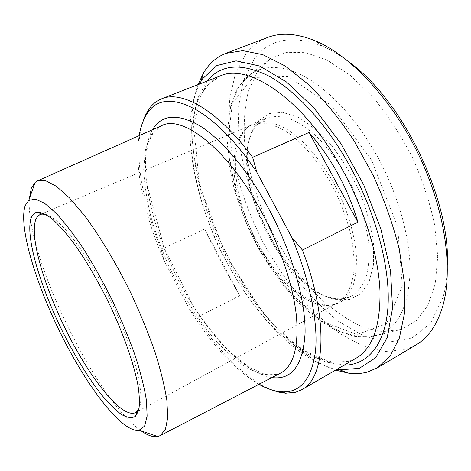 <?xml version="1.0" encoding="UTF-8"?>
<svg xmlns="http://www.w3.org/2000/svg" width="471" height="471" viewBox="0 0 471 471"><rect width="100%" height="100%" fill="white"/><g stroke="black" fill="none" stroke-linecap="round" stroke-linejoin="round"><path stroke-width="0.35" stroke-dasharray="2.35 1.77" d="M161.176 249.412L164.073 260.569L189.118 308.593L196.748 317.595L239.768 295.617C227.316 274.234 215.618 252.062 204.673 229.1L161.176 249.412C142.236 202.642 133.517 153.658 142.277 123.455M204.673 229.1L239.768 295.617M164.073 260.569C144.456 215.753 133.87 167.888 139.175 135.636M258.968 384.318C234.311 369.476 211.026 344.236 189.118 308.593M196.748 317.595C220.481 353.75 245.044 377.713 270.425 389.488M258.667 120.682L269.112 113.623L282.494 112.31L298.108 117.273C309.335 123.732 320.557 133.24 331.772 145.792C342.576 159.828 351.972 175.436 359.968 192.621C366.791 210.101 371.313 226.981 373.527 243.26L373.468 264.932L369.023 282.07L360.786 293.739L349.582 299.55L336.318 299.585C284.172 290.719 228.082 174.27 253.651 127.971L258.667 120.682M401.698 329.382L382.14 331.643L361.534 326.503C347.445 319.856 333.656 310.442 320.15 298.273C300.41 278.485 282.983 253.633 269.241 226.174C256.336 198.315 247.77 169.195 244.596 141.424C243.495 123.284 244.737 106.629 248.317 91.468L257.142 72.157L270.725 58.516L286.656 52.299L305.732 52.646L327.192 60.17L349.971 75.06L372.72 96.938C387.427 114.677 400.562 134.635 412.113 156.802C422.328 179.628 429.84 202.336 434.651 224.938L437.724 256.454L435.31 283.683L427.939 305.314L416.417 320.621L401.698 329.382M350.53 296.495L351.925 295.794C357.642 291.985 362.223 286.174 365.661 278.367C368.31 269.471 369.447 259.021 369.07 247.01C367.25 227.664 361.522 207.446 351.896 186.363C341.41 165.692 329.17 148.612 315.181 135.13C306.02 127.347 297.136 121.718 288.535 118.25C280.28 116.072 272.886 116.031 266.339 118.127L257.631 124.338L252.774 131.362C227.923 176.06 282.677 289.724 333.115 298.155C339.491 299.403 345.296 298.85 350.53 296.495M338.59 302.983L335.711 304.078C310.548 311.249 273.728 277.342 253.004 233.999C232.026 190.773 228.47 140.847 249.754 125.639L253.792 123.431L263.878 121.542C271.484 122.236 279.703 125.151 288.535 130.29C306.468 142.36 325.202 165.345 338.737 192.698C348.446 213.94 354.304 234.258 356.306 253.657C356.812 265.691 355.799 276.147 353.285 285.02C349.982 292.791 345.543 298.555 339.956 302.3L338.59 302.983M29.337 198.65C25.469 254.658 95.018 399.043 141.229 430.93M336.865 369.364C295.399 360.656 249.053 309 220.41 249.695C191.897 190.337 180.387 121.895 199.427 84.044M45.811 214.435C60.005 217.808 88.666 254.764 111.462 302.176C134.329 349.564 145.362 395.01 139.151 408.21M336.494 303.412L333.645 304.496C308.735 311.608 272.156 277.855 251.526 234.711C230.649 191.685 227.051 142.042 248.14 126.993L252.109 124.821L262.1 122.955C269.642 123.661 277.796 126.569 286.562 131.692C304.36 143.72 322.971 166.599 336.429 193.811C342.67 207.629 347.516 221.388 350.972 235.088C353.521 248.4 354.504 260.545 353.921 271.526C352.461 281.576 349.659 289.765 345.502 296.1L337.813 302.753L336.494 303.412M198.067 84.574C167.864 168.801 250.919 341.21 335.599 370.094M415.793 345.06L405.449 349.606L384.995 351.501L363.141 346.085L340.951 334.328C326.273 323.748 312.238 310.919 298.838 295.829C285.979 279.756 274.299 262.365 263.795 243.654C248.853 214.611 238.35 184.932 232.28 154.623C229.271 134.847 228.453 116.078 229.824 98.315L235.247 74.241L245.444 54.624C251.32 46.688 258.714 40.971 267.628 37.474M350.147 62.831C340.562 55.472 331.201 49.849 322.064 45.97C291.961 34.683 269.459 38.869 254.564 58.516L243.13 81.136L238.114 109.513L239.133 141.583C242.565 164.149 248.541 186.869 257.066 209.73C266.851 232.25 278.526 253.463 292.085 273.38C306.515 292.179 322.023 308.211 338.602 321.475L363.889 336.006L388.822 342.081L411.707 338.219L430.518 323.336L443.087 297.201C445.743 287.64 447.185 276.813 447.403 264.726M152.522 129.696C136.943 157.408 148.459 218.167 174.341 271.891C200.216 325.614 240.551 372.496 271.932 377.583M377.43 156.566C398.802 195.406 410.818 239.916 410.029 273.539C408.057 307.669 397.436 328.193 378.166 335.111L360.062 337.101L340.81 331.949L321.069 320.68C307.957 310.519 295.435 298.208 283.507 283.736C272.103 268.346 261.888 251.791 252.85 234.069C240.304 207.022 231.809 178.839 228.411 152.098C227.104 134.653 228.017 118.716 231.143 104.279L239.121 86.016L251.602 73.323L258.126 69.991L265.373 67.965L273.292 67.329L281.817 68.154L290.878 70.491L300.38 74.377L310.218 79.817L320.274 86.799L330.418 95.283L340.509 105.192L350.406 116.425L359.95 128.842L369.005 142.289L377.43 156.566M371.537 160.046L331.007 105.269L287.946 76.514L253.121 77.45L232.462 103.108L227.281 144.962L236.254 194.582L256.983 244.714L286.574 288.97L321.51 321.092L357.024 334.604L386.573 323.707L402.293 286.009L397.618 226.633L371.537 160.046M280.327 373.22L277.666 374.333L263.966 374.922L248.358 368.746C237.331 361.634 226.239 352.002 215.07 339.838C198.32 319.803 183.519 296.571 170.679 270.13C162.789 252.556 156.266 235.005 151.109 217.49C146.846 200.269 144.373 184.202 143.69 169.272L145.468 149.672L151.273 134.765L161.17 125.845M356.005 358.266L349.146 361.286L330.63 362.399L310.336 355.605C296.336 347.604 282.541 336.706 268.953 322.918C249.047 300.663 231.326 273.327 217.266 243.666C204.049 213.669 195.212 182.848 191.974 154.182L191.656 127.376L196.089 104.338L205.539 86.664L220.034 75.996L215.229 78.369L208.9 83.396L201.158 94.606L193.599 125.733L199.498 184.985L225.744 255.394L262.565 312.09C273.781 325.049 285.326 336.188 297.195 345.508C309.123 353.58 320.616 359.02 331.666 361.822C340.221 362.611 346.733 362.181 351.201 360.533L356.005 358.266M207.181 81.018L198.344 97.085C194.441 110.114 192.562 124.821 192.698 141.212C194.558 174.924 205.285 213.01 222.159 248.853C239.668 284.39 262.765 316.518 287.969 338.99C300.698 349.317 313.374 357.012 325.997 362.081L344.065 365.19M401.268 329.523L370.059 336.977L355.193 336.624L335.717 330.312C321.269 322.405 307.251 311.567 293.674 297.79C280.586 282.712 268.705 265.938 258.031 247.469C248.241 228.388 240.281 208.847 234.158 188.836L228.041 159.416L227.929 115.937L236.483 90.067L245.491 78.227L270.725 58.516M333.115 298.155L336.318 299.585M252.774 131.362L253.651 127.971M339.956 302.3L351.925 295.794M253.792 123.431L266.339 118.127M279.939 373.426L276.736 374.645C275.517 375.305 271.473 375.181 264.596 374.274L249.159 367.256L230.26 352.267C217.472 339.167 205.244 323.807 193.563 306.179L164.491 248.882L147.146 185.344L146.97 149.955C148.094 143.708 150.39 137.638 153.852 131.756C157.079 128.4 159.381 126.493 160.77 126.028M135.513 412.584L136.843 411.866M138.545 410.942L337.813 302.753M40.123 214.552L41.513 213.964M43.297 213.204L252.109 124.821M322.064 45.97L315.317 40.847M443.087 297.201L442.881 305.667M333.645 304.496L335.711 304.078M248.14 126.993L249.754 125.639"/><path stroke-width="0.71" d="M302.459 250.083L291.985 237.702L256.889 172.315L252.627 157.302L309.017 132.451C331.396 157.879 347.692 187.788 357.895 222.171L302.459 250.083C329.176 320.692 325.208 378.142 301.858 389.664L356.005 358.266C372.585 348.552 380.574 326.003 379.973 290.625C378.39 255.8 364.96 210.99 343.377 171.42C305.055 100.223 248.682 62.302 220.034 75.996L161.73 98.769C156.572 100.835 152.286 104.309 148.871 109.19L145.133 115.748L142.277 123.455M357.895 222.171L309.017 132.451M139.175 135.636C140.682 126.487 143.484 118.957 147.576 113.046C163.961 86.217 212.068 105.086 256.889 172.315M291.985 237.702C310.171 281.105 318.39 323.748 315.452 351.725C311.396 379.532 300.198 392.896 281.864 391.825C274.693 391.348 267.057 388.846 258.968 384.318M252.627 157.302C217.943 110.173 181.83 90.061 161.73 98.769M270.425 389.488L278.231 392.055L285.691 393.22L295.706 392.243L301.858 389.664M141.229 430.93C147.7 435.481 153.205 437.341 157.738 436.517L160.311 435.575L165.456 429.299L167.753 417.441L166.84 400.12C164.597 386.026 160.599 369.859 154.841 351.607C148.13 332.538 140.099 312.962 130.761 292.885C116.09 263.083 99.717 235.871 84.115 215.07L69.396 197.826L56.42 186.316L45.716 180.723L37.603 180.835L35.26 182.253L31.316 188.217L29.337 198.65M25.263 205.433L28.69 200.44L35.313 199.062L44.539 203.248L56.096 213.239C64.804 222.718 74.106 234.841 83.991 249.589C93.97 265.585 103.591 282.888 112.863 301.505C121.642 320.357 129.172 338.667 135.46 356.441C140.835 373.368 144.515 388.192 146.499 400.915L147.111 416.176L144.632 426.002L139.422 430.317C122.949 433.538 88.495 388.887 62.284 336.783C35.967 284.69 18.11 226.104 25.263 205.433M31.38 217.437C24.339 235.712 41.548 291.349 66.641 339.562C77.68 360.439 88.966 378.431 100.488 393.532C107.936 402.581 114.842 409.523 121.206 414.356C127.111 417.765 131.904 418.407 135.583 416.282L138.709 410.347C139.763 404.353 139.563 396.299 138.115 386.179C134.153 364.424 123.555 333.927 109.025 303.353C97.574 280.157 85.781 260.051 73.647 243.036C65.916 232.892 58.81 224.897 52.328 219.039C46.335 214.505 41.318 212.221 37.274 212.197C34.607 212.639 32.646 214.387 31.38 217.437M199.427 84.044L202.677 78.669L216.866 65.528L236.106 60.841L259.715 66.034L286.386 81.895L314.222 108.212L340.845 143.484L363.765 184.909L380.809 228.776L390.565 271.066L392.555 308.199L387.215 337.572L375.658 357.736L359.338 368.34L339.797 369.835L336.865 369.364M139.151 408.21L136.931 411.554L134.759 412.937C121.129 417.494 90.838 379.332 67.665 333.439C44.386 287.593 29.055 236.118 35.961 219.103L37.444 216.607L39.741 214.723L41.813 214.087L45.811 214.435M335.599 370.094L348.045 373.073C354.904 374.033 361.41 373.686 367.557 372.013L377.265 367.886L390.041 356.235L399.367 338.072L404.418 313.657L404.536 283.719L399.349 249.548C393.261 225.185 384.648 200.658 373.503 175.954L354.168 140.911C339.697 119.151 324.495 100.352 308.582 84.509L285.096 65.946L262.853 54.677L242.842 50.644L225.768 53.376C217.443 56.65 210.649 62.201 205.38 70.032L203.496 72.987L198.067 84.574M225.768 53.376L267.628 37.474C280.999 32.264 296.895 33.388 315.317 40.847C350.548 55.507 391.901 99.169 418.46 154.294C445.013 209.43 453.379 268.982 442.881 305.667C437.229 324.719 428.204 337.854 415.793 345.06L377.265 367.886M447.403 264.726C450.223 199.209 403.141 101.465 350.147 62.831M271.932 377.583C291.955 380.156 303.006 365.331 305.09 333.109C305.785 300.951 292.132 252.403 269.012 209.259C248.347 170.761 222.059 139.763 200.087 125.981C177.555 113.146 161.7 114.382 152.522 129.696M161.17 125.845L161.741 125.592C182.972 114.282 228.871 150.061 262.206 213.216C280.893 248.205 293.563 287.222 296.506 317.03C298.744 347.304 293.533 365.938 280.887 372.932L280.327 373.22M344.065 365.19C366.968 365.06 384.889 345.844 387.88 308.111C390.795 270.436 376.871 215.365 350.554 167.287C327.121 124.568 296.1 90.868 269.112 76.172C241.37 62.584 220.728 64.203 207.181 81.018M147.576 113.046L148.871 109.19M281.864 391.825L285.691 393.22M139.422 430.317L157.738 436.517M28.69 200.44L35.26 182.253M160.311 435.575L279.939 373.426M37.603 180.835L160.77 126.028M41.813 214.087L37.274 212.197M136.931 411.554L135.583 416.282M136.843 411.866L138.545 410.942M41.513 213.964L43.297 213.204M339.797 369.835L348.045 373.073M200.887 81.459L203.496 72.987"/></g></svg>

